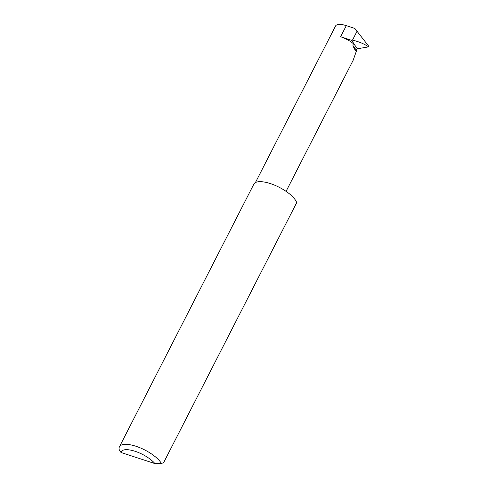 <?xml version="1.0" encoding="UTF-8"?>
<svg xmlns="http://www.w3.org/2000/svg" width="488" height="488" viewBox="0 0 488 488"><rect width="100%" height="100%" fill="white"/><g stroke="black" fill="none" stroke-linecap="round" stroke-linejoin="round"><path stroke-width="0.73" d="M356.246 50.087L352.983 45.579L352.934 44.762L354.642 44.957L357.399 48.763L356.362 49.495L356.362 51.161L353.135 60.323L286.078 191.357M161.498 463.6L154.952 463.6L120.975 452.474L119.255 449.771A24.04 8.735 27.1 0 1 119.432 446.807A24.04 8.735 27.1 0 1 139.355 447.502A24.04 8.735 27.1 0 1 161.498 463.6L163.773 462.38L296.698 202.63A24.04 8.735 27.1 0 0 296.466 202.026A24.04 8.735 27.1 0 0 274.793 185.239A24.04 8.735 27.1 0 0 253.851 184.129L119.432 446.807M340.624 36.734L351.494 40.29L355.118 45.299A15.64 5.685 -152.9 0 0 340.624 36.734L346.297 25.65L354.849 28.45L368.702 46.214M255.419 182.585L335.549 26.004A15.64 5.685 27.1 0 1 346.297 25.65M351.494 40.29L352.495 40.12C358.637 41.584 363.792 43.694 367.958 46.439L368.727 46.635L368.312 46.927L357.399 48.763M355.118 45.299L354.642 44.957M368.33 45.707L368.727 46.635M154.952 463.6A20.197 7.338 -152.9 0 0 135.097 451.29A20.197 7.338 -152.9 0 0 120.975 452.474M352.983 45.579C354.172 48.708 355.295 50.569 356.362 51.161M352.495 40.12L357.088 31.147M368.428 45.842L368.684 46.195M368.312 46.927L367.958 46.439"/></g></svg>
